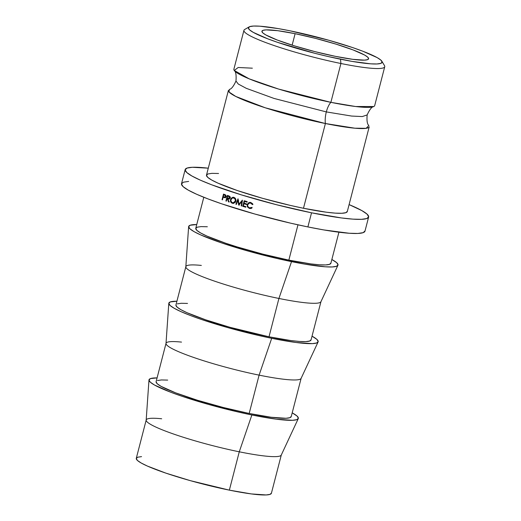 <?xml version="1.0" encoding="UTF-8"?>
<svg xmlns="http://www.w3.org/2000/svg" width="521" height="521" viewBox="0 0 521 521"><rect width="100%" height="100%" fill="white"/><g stroke="black" fill="none" stroke-linecap="round" stroke-linejoin="round"><path stroke-width="0.78" d="M330.874 102.344L355.635 106.518L373.772 106.538C371.792 106.772 369.584 109.573 367.142 114.939L362.264 116.567L351.636 116.059L326.322 111.911A14.692 5.913 101.5 0 1 330.874 102.344A14.692 5.913 -78.5 0 0 326.322 111.911L274.02 98.436L246.27 88.323L238.253 84.018L235.967 81.016L238.253 84.018L246.27 88.323L274.02 98.436L326.322 111.911A14.692 5.913 -78.5 0 0 325.397 123.529L265.313 107.808L235.759 96.444L229.09 92.054L229.338 89.41C231.317 89.176 233.525 86.375 235.967 81.016C236.43 75.135 235.857 71.618 234.242 70.452L249.162 78.834L278.592 89.065L330.874 102.344A72.719 8.564 14.5 0 0 374.697 105.587L384.739 66.747A72.719 8.564 -165.5 0 1 340.923 63.503A72.719 8.564 14.5 0 0 384.498 65.639L381.867 61.244A69.046 8.128 -165.5 0 1 340.493 59.212L340.923 63.503L330.874 102.344L340.923 63.503A72.719 8.564 -165.5 0 1 243.939 30.335L233.89 69.176A72.719 8.564 14.5 0 0 330.874 102.344M252.359 68.179L238.195 67.489L234.242 70.452M249.116 26.91L244.688 29.482A72.719 8.564 14.5 0 0 270.79 44.396A72.719 8.564 14.5 0 0 340.923 63.503L340.493 59.212A69.046 8.128 -165.5 0 1 273.903 41.074A69.046 8.128 -165.5 0 1 249.116 26.91A69.046 8.128 -165.5 0 1 290.015 30.811L328.673 40.208L352.724 47.606L362.811 51.227L377.184 57.623L380.916 60.149L382.127 62.097L380.766 63.386L376.891 63.972L370.646 63.829L352.092 61.4L327.924 56.483L314.873 53.305L277.778 42.416L267.696 38.795L253.323 32.4L249.585 29.873L248.374 27.926L249.735 26.636L253.61 26.05L259.862 26.193L278.416 28.622L290.015 30.811A69.046 8.128 -165.5 0 1 381.867 61.244M295.114 33.683L292.144 45.158L295.114 33.683L277.739 30.693L266.075 29.886L262.981 30.348L261.894 31.377L262.858 32.934L265.84 34.946L277.309 40.052L294.554 45.907L314.951 51.631L335.394 56.346A55.089 6.486 -165.5 0 1 261.92 31.221A55.089 6.486 -165.5 0 1 295.114 33.683A55.089 6.486 -165.5 0 1 368.588 58.808A55.089 6.486 -165.5 0 1 335.394 56.346L352.769 59.329L364.433 60.143L367.526 59.674L368.614 58.645L367.644 57.095L364.667 55.076L353.199 49.97L335.954 44.116L315.557 38.391L295.114 33.683M218.56 173.493L211.982 173.343L207.899 173.955L206.466 175.316L207.742 177.361L211.676 180.025L218.11 183.203L237.433 190.575L262.766 198.371L290.249 205.391L303.483 208.27L325.397 123.529L303.483 208.27A72.719 8.564 14.5 0 0 347.305 211.519L369.22 126.779A72.719 8.564 -165.5 0 1 325.397 123.529A72.719 8.564 -165.5 0 1 228.413 90.361L206.498 175.102A72.719 8.564 14.5 0 0 303.483 208.27L326.42 212.216L335.237 213.128L341.815 213.278L345.898 212.666L347.331 211.311M368.634 217.036A94.757 11.156 -165.5 0 0 349.09 204.597L361.893 210.621L367.018 214.092L368.679 216.762L366.81 218.533L361.489 219.334L352.919 219.133L341.424 217.941L311.538 212.802L307.885 226.928A94.757 11.156 14.5 0 0 364.98 231.161L368.634 217.036A94.757 11.156 -165.5 0 1 311.538 212.802A94.757 11.156 -165.5 0 1 185.163 169.585A94.757 11.156 -165.5 0 1 208.289 168.179L192.308 167.287L186.987 168.088L185.124 169.859L186.785 172.529L191.91 176L200.298 180.136L211.63 184.779L241.295 194.854L276.377 204.694L311.538 212.802L307.885 226.928L323.801 229.93L349.265 233.258L357.836 233.454L363.157 232.653L365.026 230.888M207.351 226.752L201.034 226.609L197.12 227.195L195.746 228.504L196.971 230.471L200.741 233.024L206.922 236.072L225.463 243.144L237.114 246.908L262.949 254.157L288.842 260.122L297.973 224.825L288.842 260.122A69.781 8.212 14.5 0 0 330.887 263.242L338.917 232.21M175.916 305.176L177.14 307.143L180.911 309.695L187.091 312.743L205.632 319.816L229.937 327.299L269.012 336.794L278.924 298.461L291.526 261.633L278.924 298.461A69.781 8.212 14.5 0 0 320.916 301.75L337.934 265.267A77.128 9.078 -165.5 0 1 291.526 261.633A77.128 9.078 -165.5 0 1 188.635 226.655A77.128 9.078 -165.5 0 1 196.743 224.558L190.145 225.241L188.628 226.681L185.834 266.811A69.781 8.212 14.5 0 0 278.924 298.461L269.012 336.794A69.781 8.212 14.5 0 0 311.063 339.913L320.975 301.581A69.781 8.212 -165.5 0 1 278.924 298.461A69.781 8.212 -165.5 0 1 185.86 266.635A69.781 8.212 -165.5 0 1 201.347 265.43M188.628 226.681L189.983 228.856L194.151 231.682L200.982 235.049L221.477 242.871L248.341 251.135L277.491 258.579L304.479 264.082L325.208 266.791L332.183 266.954L336.514 266.296L338.038 264.857L336.683 262.682L331.857 259.497A77.128 9.078 -165.5 0 1 337.934 265.267M318.103 341.939A77.128 9.078 -165.5 0 0 312.027 336.169L316.853 339.353L318.207 341.529L316.69 342.974L312.359 343.626L296.026 342.492L271.695 338.305L259.1 375.133A69.781 8.212 14.5 0 0 301.086 378.422L318.103 341.939A77.128 9.078 -165.5 0 1 271.695 338.305A77.128 9.078 -165.5 0 1 168.804 303.326A77.128 9.078 -165.5 0 1 176.912 301.229L170.321 301.913L168.804 303.352L170.152 305.527L174.327 308.354L181.152 311.721L190.38 315.498L201.647 319.542L228.511 327.807L257.661 335.257L271.695 338.305L259.1 375.133L249.181 413.466A69.781 8.212 14.5 0 0 291.232 416.585L301.145 378.253A69.781 8.212 -165.5 0 1 259.1 375.133A69.781 8.212 -165.5 0 1 166.03 343.306A69.781 8.212 -165.5 0 1 181.516 342.102M298.279 418.61A77.128 9.078 -165.5 0 0 292.203 412.84L297.029 416.025L298.377 418.2L296.859 419.646L292.528 420.297L276.195 419.164L251.871 414.977L239.269 451.805A69.781 8.212 14.5 0 0 281.255 455.093L298.279 418.61A77.128 9.078 -165.5 0 1 251.871 414.977A77.128 9.078 -165.5 0 1 148.973 379.998A77.128 9.078 -165.5 0 1 157.088 377.901L150.491 378.585L148.973 380.03L150.322 382.199L154.496 385.026L170.549 392.17L181.816 396.214L208.68 404.478L237.83 411.929L251.871 414.977L239.269 451.805L229.357 490.144A69.781 8.212 14.5 0 0 271.402 493.257L281.32 454.924A69.781 8.212 -165.5 0 1 239.269 451.805A69.781 8.212 -165.5 0 1 146.206 419.978A69.781 8.212 -165.5 0 1 161.686 418.773M141.549 456.624L137.635 457.217L136.261 458.519L137.479 460.486L141.256 463.039L147.436 466.087L165.978 473.166L190.282 480.642L229.357 490.144L251.363 493.928L266.14 494.95L270.06 494.357L271.434 493.055M146.206 419.978L136.287 458.317A69.781 8.212 14.5 0 0 229.357 490.144L239.269 451.805A69.781 8.212 14.5 0 1 146.173 420.154L148.973 379.998M167.69 380.096L161.38 379.952L157.459 380.545M156.085 381.847L157.309 383.814L161.087 386.367L175.61 392.834L197.452 400.252L223.288 407.5L249.181 413.466L271.194 417.256L285.97 418.278L289.891 417.686L291.265 416.383M166.03 343.306L156.118 381.646A69.781 8.212 14.5 0 0 249.181 413.466L259.1 375.133A69.781 8.212 14.5 0 1 166.004 343.482L168.804 303.326M187.521 303.424L181.21 303.281L177.29 303.867M185.86 266.635L175.948 304.974A69.781 8.212 14.5 0 0 269.012 336.794L291.024 340.584L299.484 341.457L305.801 341.607L309.715 341.014L311.089 339.712M203.802 197.27L195.772 228.302A69.781 8.212 14.5 0 0 288.842 260.122L310.855 263.913L319.314 264.785L325.625 264.935L329.546 264.342L330.92 263.04M188.654 181.412L183.333 182.213L181.471 183.985L183.131 186.655L188.257 190.126L196.645 194.261L207.983 198.905L221.822 203.874L254.828 214.027L290.64 223.177L307.885 226.928A94.757 11.156 14.5 0 1 181.51 183.711L185.163 169.585M241.737 201.673L238.8 205.124A94.757 11.156 -165.5 0 1 238.696 205.098L237.863 200.474L236.326 204.362A94.757 11.156 -165.5 0 1 235.863 204.219L237.993 198.82A94.757 11.156 14.5 0 0 238.058 198.846L239.009 204.102L242.35 200.162A94.757 11.156 14.5 0 0 242.421 200.181L241.672 206.003A94.757 11.156 -165.5 0 1 241.197 205.86L241.737 201.673L242.382 201.627L241.737 201.673L241.197 205.86L241.835 205.815L241.197 205.86A94.757 11.156 -165.5 0 0 241.672 206.003L242.421 200.181A94.757 11.156 -165.5 0 1 242.35 200.162L239.009 204.102L239.693 204.076L242.324 200.924L239.693 204.076L239.009 204.102L238.058 198.846A94.757 11.156 -165.5 0 1 237.993 198.82L235.863 204.219L236.606 204.206L235.863 204.219A94.757 11.156 -165.5 0 0 236.326 204.362L237.863 200.474L238.696 205.098L239.386 205.066L238.696 205.098A94.757 11.156 -165.5 0 0 238.8 205.124L241.737 201.673M242.753 206.329L244.206 200.722A94.757 11.156 14.5 0 0 247.215 201.62L247.071 202.194A94.757 11.156 -165.5 0 1 244.531 201.445L244.089 203.164A94.757 11.156 14.5 0 0 246.622 203.919L246.472 204.499A94.757 11.156 -165.5 0 1 243.939 203.744L243.379 205.899A94.757 11.156 14.5 0 0 245.919 206.655L245.769 207.228A94.757 11.156 -165.5 0 1 242.753 206.329L243.366 206.277A92.92 10.941 14.5 0 0 245.821 207.006A92.92 10.941 14.5 0 1 243.366 206.277L243.457 205.919L242.753 206.329A94.757 11.156 -165.5 0 0 245.769 207.228L245.919 206.655A94.757 11.156 -165.5 0 1 243.379 205.899L243.939 203.744L244.538 203.685A92.92 10.941 14.5 0 0 246.531 204.278A92.92 10.941 14.5 0 1 244.538 203.685L243.939 203.744A94.757 11.156 -165.5 0 0 246.472 204.499L246.622 203.919A94.757 11.156 -165.5 0 1 244.089 203.164L244.531 201.445L245.137 201.386A92.92 10.941 14.5 0 0 247.123 201.979A92.92 10.941 14.5 0 1 245.137 201.386L244.531 201.445A94.757 11.156 -165.5 0 0 247.071 202.194L247.215 201.62A94.757 11.156 -165.5 0 1 244.206 200.722L242.753 206.329M225.919 201.015L227.371 195.408A94.757 11.156 14.5 0 0 228.335 195.727L229.416 196.163L230.1 197.394L229.181 198.944L227.911 198.866L229.038 202.037A94.757 11.156 -165.5 0 1 228.491 201.861L227.371 198.683A94.757 11.156 -165.5 0 1 227.019 198.566L226.355 201.158A94.757 11.156 -165.5 0 1 225.919 201.015L226.381 201.034L225.919 201.015A94.757 11.156 -165.5 0 0 226.355 201.158L227.019 198.566L227.951 198.612A92.92 10.941 14.5 0 0 228.296 198.729L227.371 198.683L228.491 201.861L229.377 201.894L228.491 201.861A94.757 11.156 -165.5 0 0 229.038 202.037L227.911 198.866L228.726 199.015L230.035 197.908L229.416 196.163L228.335 195.727A94.757 11.156 -165.5 0 1 227.371 195.408L225.919 201.015M232.802 197.27L234.847 197.895L235.902 199.96L235.316 202.239L233.46 203.385L231.428 202.741L230.412 200.696L230.992 198.436L232.802 197.27M252.594 203.744L252.932 204.388L252.411 204.603L251.22 203.314L249.722 203.001L248.81 203.268L247.664 204.773L247.599 205.769L248.602 207.43L250.047 207.951L251.669 207.482L252.014 207.938L251.402 208.315L249.338 208.426L247.358 206.798L247.188 204.597L248.582 202.747L250.855 202.532L252.594 203.744M222.044 199.706L223.496 194.099A94.757 11.156 14.5 0 0 224.408 194.411L225.788 195.18L226.003 196.586L225.059 197.654L223.463 197.374A94.757 11.156 -165.5 0 1 223.131 197.264L222.46 199.849A94.757 11.156 -165.5 0 1 222.044 199.706L222.493 199.738L222.044 199.706A94.757 11.156 -165.5 0 0 222.46 199.849L223.131 197.264L224.134 197.335A92.92 10.941 14.5 0 0 224.466 197.446L223.463 197.374L224.688 197.687L226.003 196.586L225.463 194.861L224.408 194.411A94.757 11.156 -165.5 0 1 223.496 194.099L222.044 199.706M368.868 125.496L366.139 128.322L354.853 128.199L325.397 123.529A14.692 5.913 101.5 0 1 326.322 111.911L351.636 116.059L362.264 116.567L367.142 114.939C366.68 120.813 367.253 124.337 368.868 125.496M225.658 197.752L223.463 197.374A94.757 11.156 -165.5 0 1 223.131 197.264L224.134 197.335A92.92 10.941 14.5 0 0 224.466 197.446L225.658 197.752M223.698 197.303L223.809 196.873L223.698 197.303M224.33 194.861L224.44 194.424L224.33 194.861M225.84 195.264L224.623 195.108A94.757 11.156 -165.5 0 1 223.763 194.821L224.766 194.893A92.92 10.941 14.5 0 0 225.606 195.173L224.623 195.108L225.573 196.443L226.537 196.502L224.095 196.977L223.281 196.684L223.763 194.821L224.766 194.893A92.92 10.941 14.5 0 0 225.606 195.173L226.01 195.336M225.736 197.185L224.095 196.977L224.955 197.107L225.573 196.443L225.378 195.518L224.623 195.108A94.757 11.156 -165.5 0 1 223.763 194.821L223.281 196.684L224.095 196.977M251.148 203.008L252.861 204.499L251.155 203.008L250.673 203.099L252.411 204.603L252.932 204.388L250.855 202.532L249.442 202.428L247.188 204.597L247.358 206.798L249.338 208.426L250.848 208.504L252.014 207.938L251.669 207.482L249.481 207.853C248.022 207.351 247.41 206.329 247.664 204.773L249.513 203.034L251.155 203.008L249.52 203.027M250.705 207.905L251.754 207.592M247.696 206.186L248.673 207.755L251.07 208.439L249.338 208.426L249.82 208.335L247.879 206.713L247.358 206.798L247.879 206.713L247.729 206.29M247.696 204.662L247.188 204.597L249.748 202.402M252.112 207.378L250.516 207.859M248.23 203.437L247.625 205.072M249.103 202.669L250.197 202.317M233.558 203.366L232.386 203.275L233.219 203.405L235.805 201.165C236.143 199.289 235.499 198.019 233.87 197.368L233.134 197.257L230.51 199.504C230.171 201.36 230.796 202.617 232.386 203.275L233.193 203.281L231.943 202.422L233.714 203.392M231.376 199.53L230.51 199.504L231.376 199.53M232.151 198.084L233.571 197.296M233.636 197.283L231.852 198.462M235.629 202.005L234.19 202.793L233.323 202.702M232.516 202.695C231.22 202.174 230.705 201.158 230.959 199.647C231.467 198.214 232.399 197.648 233.74 197.947C235.036 198.475 235.57 199.497 235.342 201.021L233.206 202.799L232.516 202.695L234.255 202.519L235.342 201.021L236.111 201.015L235.342 201.021L235.121 199.12L233.74 197.947L234.554 197.96L232.027 198.149L230.959 199.647L230.881 200.618L231.734 202.265L232.516 202.695M233.187 202.799L235.16 202.441M234.554 197.96L233.134 197.85M233.121 197.85L233.74 197.947M229.077 198.976L229.435 199.042M228.348 198.885L227.371 198.683A94.757 11.156 -165.5 0 1 227.019 198.566L227.951 198.612A92.92 10.941 14.5 0 0 228.296 198.729L228.348 198.885M227.495 198.592L227.612 198.143L227.495 198.592M228.126 196.15L228.244 195.694L228.126 196.15M229.865 196.619L228.563 196.424A94.757 11.156 -165.5 0 1 227.651 196.124L228.582 196.17A92.92 10.941 14.5 0 0 229.468 196.463L228.563 196.424L229.592 197.765L230.484 197.798L228.055 198.293L227.169 197.993L227.651 196.124L228.582 196.17A92.92 10.941 14.5 0 0 229.468 196.463L230.256 196.873M228.739 198.442L229.787 198.475M244.023 203.731L244.167 203.19L244.023 203.731M244.616 201.432L244.759 200.891L244.616 201.432M238.592 200.455L237.863 200.474L238.592 200.455M239.295 204.545L239.217 204.095L239.295 204.545M238.071 200.468L238.26 199.979L238.071 200.468M227.169 197.993L229.351 198.201L229.598 197.264L228.563 196.424A94.757 11.156 -165.5 0 1 227.651 196.124L227.169 197.993M251.278 208.4L250.848 208.498M250.015 202.343L249.487 202.428"/></g></svg>
